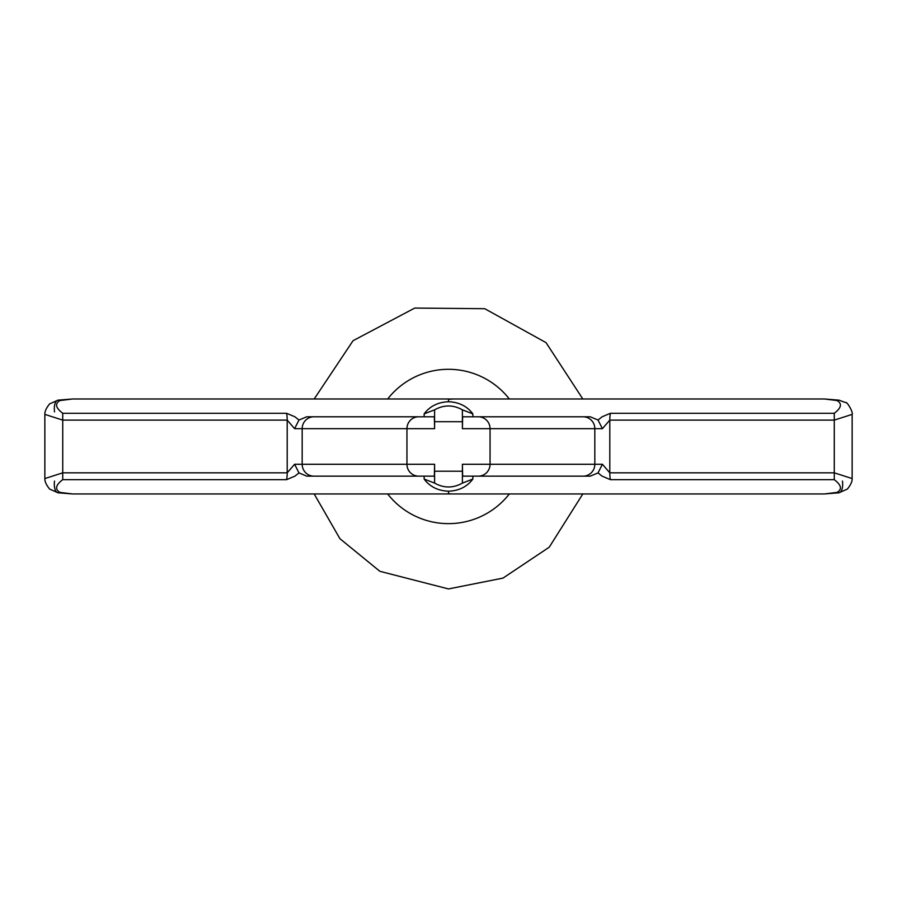 <?xml version="1.0" encoding="UTF-8"?>
<svg xmlns="http://www.w3.org/2000/svg" width="897" height="897" viewBox="0 0 897 897"><rect width="100%" height="100%" fill="white"/><g stroke="black" fill="none" stroke-linecap="round" stroke-linejoin="round"><path stroke-width="1.35" d="M450.137 493.798L449.487 493.731L450.137 493.798M472.865 479.054L462.404 483.102L462.404 464.276L490.054 464.276L490.054 428.665L462.404 428.665L462.404 409.839C453.164 404.682 443.892 404.682 434.597 409.839L434.597 428.665L302.177 428.665L302.177 464.276L434.597 464.276L434.35 476.15L306.752 476.15L298.97 472.91L294.889 476.15L286.603 479.66L62.723 479.66C55.614 485.086 54.695 489.325 59.953 492.386L72.545 493.955L824.455 493.955L837.047 492.386C842.305 489.325 841.386 485.086 834.277 479.66L610.397 479.66L602.111 476.15L598.03 472.91L590.248 476.15L472.842 476.15L472.865 479.054C467.124 486.746 458.995 490.794 448.5 491.208L448.5 493.955A33.638 33.638 0 0 0 450.956 493.866M462.404 483.102C453.164 488.26 443.892 488.26 434.597 483.102L424.135 479.054L424.158 476.15L306.752 476.15M448.5 491.208C438.005 490.794 429.887 486.746 424.135 479.054M590.248 476.15L462.65 476.15L462.404 464.276M72.545 493.955L58.036 492.789A11.874 5.371 -80.7 0 0 59.953 492.386M446.044 493.866A33.638 33.638 0 0 0 448.5 493.955L453.422 493.955M434.35 476.15L424.158 476.15M434.597 464.276L434.597 483.102M462.404 471.228L434.597 471.228M44.85 478.561L62.734 472.831L62.734 420.11L44.85 414.38L44.85 478.561C44.715 481.51 46.319 485.019 49.66 489.089L58.036 492.789A11.874 5.371 -80.7 0 1 54.526 481.072M478.325 476.15A11.874 11.728 90 0 0 490.054 464.276L602.403 464.276L609.803 472.831L834.266 472.831L852.15 478.561L852.15 414.38L834.266 420.11L609.803 420.11L602.403 428.665L490.054 428.665A11.874 11.728 90 0 0 478.325 416.791L590.248 416.791L472.842 416.791L472.865 413.887C467.124 406.195 458.995 402.148 448.5 401.733L448.5 399.344L453.4 398.986L824.455 398.986L837.047 400.555A11.874 5.371 -80.7 0 1 838.964 400.152L824.455 398.986M590.248 416.791L598.03 420.031L602.111 416.791L610.397 413.282L834.277 413.282C841.386 407.855 842.305 403.616 837.047 400.555M448.5 401.733C438.005 402.148 429.887 406.195 424.135 413.887L424.158 416.791L306.752 416.791L434.35 416.791L434.597 428.665M434.597 409.839L424.135 413.887M462.404 409.839L472.865 413.887M462.404 428.665L462.65 416.791L478.325 416.791M59.953 400.555A11.874 5.371 -99.3 0 0 58.036 400.152L72.545 398.986L59.953 400.555C54.695 403.616 55.614 407.855 62.723 413.282L286.603 413.282L294.889 416.791L298.97 420.031L306.752 416.791M72.567 398.986L448.5 398.986A33.638 33.638 0 0 1 450.956 399.075M446.044 399.075A33.638 33.638 0 0 1 448.5 398.986L443.578 398.986M434.35 416.791L424.158 416.791M298.97 420.031L294.597 428.665L287.197 420.11L62.734 420.11L62.723 413.282M62.723 479.66L62.734 472.831L287.197 472.831L294.597 464.276L298.97 472.91M602.403 464.276L598.03 472.91M842.474 481.072A11.874 5.371 -99.3 0 1 838.964 492.789L838.964 492.789A11.874 5.371 -99.3 0 1 837.047 492.386M598.03 420.031L602.403 428.665M44.85 414.38C44.715 411.431 46.319 407.922 49.66 403.852L58.036 400.152A11.874 5.371 -99.3 0 0 54.526 411.88M387.672 493.955A77.164 77.164 0 0 0 509.328 493.955M387.672 398.986A77.164 77.164 0 0 1 509.328 398.986M462.404 421.713L434.597 421.713M418.675 476.15A11.874 11.728 90 0 1 406.946 464.276L406.946 428.665A11.874 11.728 90 0 1 418.675 416.791M286.603 479.66A11.874 3.252 90 0 0 287.197 472.831L287.197 420.11A11.874 3.252 90 0 0 286.603 413.282M834.277 479.66L834.277 413.282M610.397 413.282A11.874 3.252 90 0 0 609.803 420.11L609.803 472.831A11.874 3.252 90 0 0 610.397 479.66M583.095 476.15A11.874 11.728 90 0 0 594.823 464.276L594.823 428.665A11.874 11.728 90 0 0 583.095 416.791M313.905 416.791A11.874 11.728 90 0 0 302.177 428.665L294.597 428.665M294.597 464.276L302.177 464.276A11.874 11.728 90 0 0 313.905 476.15M582.815 493.955L549.233 547.204L503.015 578.094L448.5 588.937L379.868 571.311L339.907 538.682L314.185 493.955M314.197 398.986L353.048 340.703L414.728 308.063L484.772 308.714L546.026 342.62L582.815 398.986M443.578 493.955L448.5 493.955M453.422 398.986L448.5 398.986M824.455 493.955L838.964 492.789L847.34 489.089C850.681 485.019 852.285 481.51 852.15 478.561L852.15 478.561M852.15 414.38C853.428 412.418 846.701 400.892 845.68 402.618L838.964 400.152"/></g></svg>
